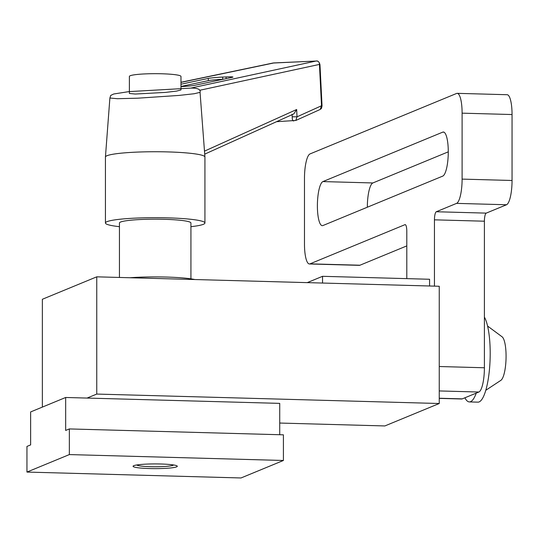 <?xml version="1.0" encoding="UTF-8"?>
<svg xmlns="http://www.w3.org/2000/svg" width="539" height="539" viewBox="0 0 539 539"><rect width="100%" height="100%" fill="white"/><g stroke="black" fill="none" stroke-linecap="round" stroke-linejoin="round"><path stroke-width="0.81" d="M42.365 407.086L42.365 299.266L96.75 276.83L439.251 286.263L439.251 403.509L384.866 425.945L279.728 423.048M87.069 398.065L96.75 394.07L439.251 403.509M307.25 282.625L322.544 276.312L429.576 279.263L429.576 285.993M96.75 276.83L96.75 394.07M322.544 276.312L322.544 283.049M434.447 286.128L434.447 219.831A7.371 1.833 91.6 0 1 436.294 211.746L456.573 203.378A22.112 5.498 -88.4 0 0 462.105 179.11L462.105 113.163A22.112 5.498 -88.4 0 0 457.18 93.341A22.112 5.498 -88.4 0 0 456.573 93.463L310.013 153.932A22.112 5.498 -88.4 0 0 304.481 178.2L304.481 244.147A22.112 5.498 -88.4 0 0 309.406 263.969A22.112 5.498 -88.4 0 0 310.013 263.847L404.951 224.675A7.371 1.833 91.6 0 1 405.153 224.635A7.371 1.833 91.6 0 1 406.797 231.244L406.797 278.636M322.915 225.551L442.748 176.105A22.112 5.498 -88.4 0 0 448.266 153.056A22.112 5.498 -88.4 0 0 443.354 132.021A22.112 5.498 -88.4 0 0 442.748 132.143L322.915 181.582A22.112 5.498 -88.4 0 0 317.397 204.631A22.112 5.498 -88.4 0 0 322.309 225.666A22.112 5.498 -88.4 0 0 322.915 225.551M439.251 398.375L461.667 398.995A22.112 5.498 -88.4 0 0 462.273 398.873L478.868 392.028A22.112 5.498 -88.4 0 0 484.399 367.766L484.399 221.206A7.371 1.833 91.6 0 1 486.239 213.121L506.519 204.753A22.112 5.498 -88.4 0 0 512.05 180.484L512.05 114.537A22.112 5.498 -88.4 0 0 507.125 94.716L457.18 93.341M309.406 263.969L359.351 265.343A22.112 5.498 -88.4 0 0 359.958 265.222L406.797 245.899M448.273 151.843L372.867 182.957A22.112 5.498 -88.4 0 0 367.335 207.225M487.573 326.048L502.079 336.794A22.112 5.498 91.6 0 1 506.04 358.691A22.112 5.498 91.6 0 1 500.879 380.339L485.807 390.27M176.59 466.862A22.112 2.358 0 0 1 151.223 468.593A22.112 2.358 0 0 1 133.2 466.019A22.112 2.358 0 0 1 133.773 465.683A22.112 2.358 0 0 1 156.788 463.924A22.112 2.358 0 0 1 177.163 466.019A22.112 2.358 0 0 1 176.59 466.862M65.664 397.479L30.635 411.931L30.635 444.904L26.95 446.427L26.95 472.07L241.014 477.965L283.413 460.474L283.413 434.825L69.349 428.929L65.664 430.452L65.664 397.479L279.728 403.374L279.728 434.724M26.95 472.07L69.349 454.579L283.413 460.474M69.349 454.579L69.349 428.929M136.866 465.016L136.805 464.962A18.427 1.967 180 0 0 136.866 465.016A18.427 1.967 180 0 0 162.212 466.626A18.427 1.967 180 0 0 173.504 465.016A18.427 1.967 180 0 0 173.551 464.962M190.927 278.838L190.927 222.991A35.742 3.813 180 0 0 141.548 219.467A35.742 3.813 180 0 0 119.442 222.991L119.442 277.45M145.341 73.89A25.791 2.749 180 0 0 129.387 76.437L129.387 93.469L135.262 94.042L165.628 92.391L176.57 91.098L180.976 89.939L180.976 76.437A25.791 2.749 180 0 0 145.341 73.89M119.442 226.676A49.743 5.302 0 0 1 105.435 222.991A49.743 5.302 0 0 1 136.205 218.086A49.743 5.302 0 0 1 204.928 222.991A49.743 5.302 0 0 1 190.927 226.676M105.435 222.991L105.435 157.038A49.743 5.302 0 0 1 105.435 156.997A49.743 5.302 0 0 1 136.205 152.139A49.743 5.302 0 0 1 204.928 156.997A49.743 5.302 0 0 1 204.928 157.038L204.928 222.991M204.928 156.997L200.05 92.351L194.195 93.739L179.029 95.423L137.768 98.192L117.421 98.704L109.889 98.024L105.435 156.997M180.976 86.611A11.056 0.647 176.1 0 0 194.754 85.303L232.1 77.367A11.056 0.647 176.1 0 0 232.909 77.064A11.056 0.647 176.1 0 0 226.03 76.936L222.62 77.084L222.769 79.287A11.056 0.647 -3.9 0 0 208.404 80.614L180.976 86.449M208.404 80.614L208.256 78.418L180.976 84.212M208.256 78.418A11.056 0.647 176.1 0 1 222.62 77.084M129.387 91.59L190.691 88.12L315.793 61.089C318.145 60.766 319.364 61.87 319.445 64.417L199.619 90.303M200.05 92.351C200.885 89.629 198.204 88.207 192.019 88.079L190.691 88.12M180.976 82.265L272.896 63.043L316.123 61.042L273.98 62.928L180.976 82.386M204.483 151.136L296.659 109.505L293.849 113.877L204.712 154.141M296.659 109.505L297.023 116.815L292.219 116.801C292.219 120.049 292.805 121.376 293.991 120.797M322.039 105.846L319.971 64.646L319.445 64.417L321.513 105.61L322.039 105.846L321.54 108.198L321.513 105.61L320.213 109.444L321.419 108.4L321.392 105.812L297.023 116.815L295.796 120.473M321.487 108.278L321.022 108.831M223.146 79.267L222.769 79.287M484.399 317.107A44.218 10.996 91.6 0 1 489.789 365.388A44.218 10.996 91.6 0 1 477.918 402.155L469.354 401.919A44.218 10.996 91.6 0 1 464.894 397.795M476.247 393.113A44.218 10.996 91.6 0 1 469.354 401.919M194.848 279.532A44.218 4.716 180 0 0 148.67 276.952A44.218 4.716 180 0 0 129.939 277.74M439.251 398.24L462.273 398.873M439.251 390.937L478.868 392.028M439.251 366.52L484.399 367.766M434.447 219.831L484.399 221.206M436.294 211.746L486.239 213.121M456.573 203.378L506.519 204.753M462.105 179.11L512.05 180.484M462.105 113.163L512.05 114.537M310.013 263.847L359.958 265.222M404.951 224.675L405.355 224.689M322.915 181.582L372.867 182.957M442.748 132.143L443.954 132.176M292.219 116.801L292.091 114.248M226.144 78.633L226.03 76.936M129.387 91.549L113.702 93.995L110.751 95.403L109.889 98.017M320.206 109.451L295.837 120.46L276.547 121.693M272.902 63.043L274.311 62.881M319.971 64.646C319.155 61.79 317.875 60.59 316.123 61.042"/></g></svg>
